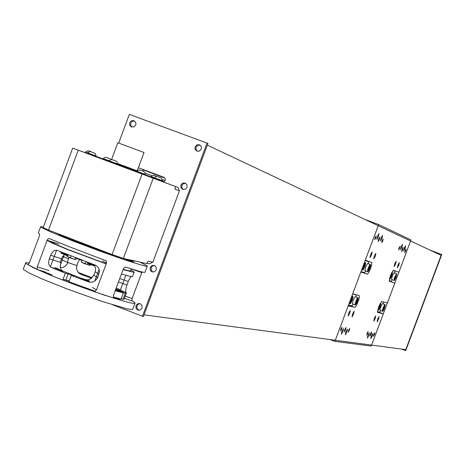 <?xml version="1.0" encoding="UTF-8"?>
<svg xmlns="http://www.w3.org/2000/svg" width="465" height="465" viewBox="0 0 465 465"><rect width="100%" height="100%" fill="white"/><g stroke="black" fill="none" stroke-linecap="round" stroke-linejoin="round"><path stroke-width="0.7" d="M83.218 151.945L81.206 151.27M147.446 262.184L146.905 263.632L123.37 258.435L112.088 254.541L48.517 230.088L43.175 227.588L72.726 148.126L162.576 181.705L164.261 182.321L162.425 181.129M173.858 185.872L72.726 148.126M147.562 261.929L148.382 261.179L152.845 262.184L149.451 263.795L147.045 263.26M163.302 181.908L177.938 187.383L179.438 190.848L175.177 189.296L175.009 188.337L175.642 186.546M175.195 189.302L174.98 188.569M147.818 261.539L148.399 261.185M136.902 171.254L117.546 164.023L136.902 171.254M117.529 163.511L137.152 170.847L144.005 152.549L117.796 142.743L111.536 159.559M106.02 159.698L109.112 160.849L106.02 159.698M136.786 171.568L117.43 164.331M108.984 161.186L109.106 160.826L117.5 163.965L117.436 164.348L96.04 156.298M154.118 178.019L145.214 174.677M87.641 153.194L87.763 152.84L96.156 155.978L96.028 156.333L87.664 153.206M88.96 153.688L145.196 174.724L145.144 173.224L144.173 171.655L139.988 169.998L138.425 170.173L136.908 171.219L145.324 174.369M144.144 174.329L161.657 180.862M151.02 176.857L151.137 176.508L151.991 176.828L154.241 177.688L154.113 178.037L163.448 181.519M154.374 175.41L157.042 176.404M157.083 176.404L155.519 176.735L154.241 177.688L158.21 179.176L162.552 180.792L162.523 180.333L161.245 177.961L157.798 176.671M162.419 181.141L162.552 180.792M136.797 171.207L136.774 171.573L141.68 173.41M109.118 160.832L111.077 159.64L113.233 159.989L116.401 161.268L117.209 162.407L117.558 163.988M87.775 152.845L88.856 151.985L90.408 151.561L93.169 152.497L95.319 153.619L96.156 155.978M85.444 152.351L85.56 151.997L87.786 152.834M85.572 152.003L87.943 150.759L90.599 151.555M109.141 160.803L103.16 158.565L103.021 158.908L105.032 159.664M103.16 158.565L104.422 157.635L105.95 157.31L110.042 158.838L110.792 159.722M89.786 265.422L84.27 263.585L81.439 262.167L89.733 265.422L90.413 264.608M75.44 259.65L69.849 257.779L66.972 256.32L75.324 259.639L76.01 259.493L76.51 258.156M65.362 254.89L67.169 255.785M65.524 254.994L67.158 255.814M77.08 258.528L82.009 260.638L77.08 258.528M130.944 270.06L133.949 271.775L134.24 272.194L133.542 272.304L123.091 269.572M106.148 263.946L66.948 249.316L52.783 243.335L47.105 240.417M69.221 280.947L63.019 279.401L65.333 273.17L51.086 267.317L49.092 265.271L48.569 262.603L49.028 259.546L51.226 253.861L53.923 250.804L55.533 250.222L57.154 250.403L95.063 265.056L96.749 265.997L98.272 267.59L99.196 269.59L99.44 271.793L97.342 278.291L94.697 281.22L91.721 282.272L89.361 282.127L71.261 275.478L68.936 281.709L95.238 291.259M113.297 297.036L121.098 299.03L123.382 292.898L115.198 290.747M121.446 273.984L129.77 276.297L132.234 276.669L132.566 276.344M131.002 276.541L128.753 280.163L126.422 286.423L125.672 290.927L125.788 292.037L126.48 293.008L125.248 293.206L122.969 299.321L124.021 299.28L124.161 298.902M50.144 241.201L55.754 244.323L67.832 249.438L106.212 263.765M123.19 269.305L129.2 270.868L130.7 270.723M64.49 254.576L62.147 257.319L60.171 262.301L60.892 262.533L60.194 266.335L61.072 269.555L62.909 271.089L81.183 278.273L86.879 279.93L89.954 279.262L91.896 277.89L93.61 275.228L93.866 275.373L95.447 270.95L95.552 268.218L94.604 265.684M60.892 262.533L60.2 262.219M67.797 262.551L77.004 265.66L67.291 262.324L67.797 262.551L67.129 263.951L65.152 266.23L62.746 267.474L60.287 267.433M91.454 278.291L80.695 274.257L78.597 272.891L76.801 269.892L76.568 267.776L77.004 265.66M76.766 265.527L78.277 261.533L79.521 259.708M68.971 257.424L67.291 262.324L61.188 259.58M60.101 269.979L56.654 268.067L55.416 267.811L54.452 268.154L60.898 270.886L62.845 271.333L60.101 269.979M86.473 280.226L80.829 278.547L87.606 281.249L88.92 281.354L89.489 280.872L86.473 280.226M79.55 273.647L84.554 275.251L78.591 272.885M115.82 289.079L122.644 291.398L118.598 288.922L116.169 288.149M71.261 275.478L74.313 276.007L72.517 275.135L65.333 273.17M78.219 272.502L92.128 277.651M60.223 266.927L60.194 266.329M91.024 277.89L91.599 278.169M116.86 290.369L117 290.003L115.663 289.503M94.831 265.19L95.331 265.451L95.081 265.062M139.785 262.057L147.341 266.009L146.202 266.242L141.633 265.16L123.44 259.406L97.29 250.17L71.819 240.556L51.743 232.413L41.379 227.507L40.693 227.019L40.775 226.571L43.402 226.984M40.635 226.961L38.223 232.82L39.583 234.023L39.292 236.156L29.295 263.045L28.057 264.672L37.77 269.654L37.072 268.578L37.276 266.834L47.273 239.981L47.947 238.987L48.953 238.504L70.145 247.072L106.078 260.755L106.584 261.859L106.462 263.103L96.482 289.893L95.261 291.247L93.482 291.369L114.349 298.292L113.338 297.193L113.419 295.519L123.353 268.875L124.254 267.613L125.724 267.172L140.43 271.606L144.092 272.38L145.063 272.066M142.046 271.996L132.054 298.71L131.95 300.983L124.364 298.356M55.416 232.744L73.54 240.51L101.73 251.135L124.062 258.778L131.973 261.068L134.257 261.173M63.752 236.755L58.381 234.959L64.571 237.4L66.419 237.906L63.752 236.755M131.473 261.504L126.282 259.772L132.49 262.225L134.24 262.69L131.473 261.504M49.65 273.897L44.954 272.321L45.843 272.984L52.278 275.018M113.402 297.373L120.348 299.809L114.872 297.484M131.769 300.593L134.652 302.448L135.117 303.087L134.885 303.354L131.839 303.163L125.405 301.657L104.026 295.066L76.196 285.237L52.574 276.088L33.811 267.98L25.691 263.341L25.523 262.923L26.116 262.649L29.307 263.01M25.633 263.266L23.25 269.043L23.413 269.468L28.946 272.92L41.687 278.768L66.768 288.841L101.701 301.308L126.736 308.731L131.519 309.539L132.659 309.428L132.792 308.969M64.513 279.651L69.047 281.424M343.484 328.534L342.961 331.499L341.345 334.201L341.88 331.237L343.484 328.534M354.161 311.213L353.632 314.166L352.057 316.834L352.586 313.881L354.161 311.213M372.174 251.908L371.628 254.942L370.047 257.587L370.593 254.553L372.174 251.908M382.573 235.348L382.021 238.371L380.469 240.975L381.021 237.952L382.573 235.348M402.51 244.311L401.958 247.148L400.522 249.618L401.068 246.781L402.51 244.311M399.348 262.527L398.801 265.323L397.377 267.782L397.918 264.986L399.348 262.527M375.703 315.863L375.179 318.641L373.715 321.164L374.244 318.386L375.703 315.863M372.796 333.388L372.279 336.119L370.82 338.63L371.355 335.893L372.796 333.388M369.355 332.812L368.832 335.573L367.367 338.113L367.891 335.346L369.355 332.812M379.091 316.595L378.562 319.345L377.115 321.844L377.65 319.095L379.091 316.595M396.151 261.278L395.61 264.103L394.169 266.584L394.709 263.76L396.151 261.278M405.643 245.723L405.096 248.531L403.678 250.978L404.225 248.171L405.643 245.723M378.981 233.732L378.423 236.784L376.853 239.417L377.406 236.365L378.981 233.732M375.836 253.338L375.29 256.343L373.732 258.959L374.279 255.959L375.836 253.338M350.285 310.376L349.756 313.358L348.146 316.049L348.686 313.067L350.285 310.376M347.436 329.185L346.913 332.12L345.315 334.8L345.855 331.865L347.436 329.185M376.15 235.912L375.784 237.952L374.732 239.708L375.098 237.673L376.15 235.912M399.976 246.398L399.609 248.287L398.65 249.938L399.017 248.043L399.976 246.398M374.761 332.696L374.412 334.509L373.453 336.172L373.808 334.358L374.761 332.696M349.651 328.47L349.308 330.412L348.25 332.184L348.611 330.243L349.651 328.47M341.978 327.18L341.636 329.162L340.554 330.97L340.909 328.988L341.978 327.18M368.065 331.574L367.722 333.417L366.734 335.108L367.088 333.26L368.065 331.574M406.09 249.083L405.724 250.943L404.788 252.559L405.149 250.705L406.09 249.083M383.16 238.998L382.794 240.992L381.765 242.718L382.131 240.725L383.16 238.998M379.835 237.086L379.394 239.516L378.138 241.608L378.58 239.184L379.835 237.086M371.576 331.783L371.163 333.98L369.989 335.997L370.413 333.8L371.576 331.783M403.196 247.397L402.754 249.653L401.615 251.617L402.051 249.362L403.196 247.397M345.995 327.447L345.576 329.807L344.292 331.964L344.728 329.604L345.995 327.447M359.213 295.577L359.41 297.089L358.556 300.489L356.481 305.395L355.086 307.307L348.157 305.894L335.3 340.246L371.616 345.065L383.311 313.852L377.475 312.358L378.766 306.726L381.55 301.547L387.409 302.924L394.82 283.144L389.182 281.151L390.478 275.466L393.245 270.316L398.918 272.211L410.624 240.963L378.196 225.676L365.316 260.069L371.831 262.591L371.651 264.887L370.506 268.642L368.896 272.24L367.519 274.112L360.811 272.101L352.662 293.868L359.213 295.577M367.222 274.181L362.311 272.106M366.612 260.789L366.519 260.505M365.234 260.29L368.547 261.719M361.026 271.537L364.444 272.624L365.757 271.066M368.507 263.748L368.507 261.673L365.17 260.458M364.455 272.618L360.974 271.67M348.483 305.034L352.005 305.819L353.313 304.267M356.08 296.961L356.103 294.897L352.627 293.967M352.011 305.819L348.436 305.156M389.135 280.709L391.112 281.308L392.251 279.854M394.802 273.065L394.884 271.2L393.035 270.496M393.152 270.386L394.872 271.188M391.065 281.319L389.141 280.854M377.441 311.66L379.562 312.108L380.701 310.661M383.265 303.877L383.352 302.006L381.608 301.512M379.51 312.12L377.435 311.783M370.5 264.695L370.175 267.27L368.489 271.095L367.995 271.636L367.705 271.159L368.565 267.823L370.099 264.881L370.588 264.847L370.564 265.66L369.477 269.189L367.891 271.74L364.915 270.665L365.804 266.666L367.553 263.521L370.367 264.445L369.355 265.591L368.077 268.567L367.466 271.217L367.885 271.665M358.073 297.914L357.26 301.861L355.417 304.964L352.47 303.872L353.249 300.187L355.214 296.687L357.934 297.664L356.806 299.024L355.644 301.756L355.022 304.377L355.434 304.871M396.697 273.955L396.011 277.378L394.297 280.494L391.524 279.512L392.355 275.89L394.029 272.85L396.581 273.734L394.547 277.454L393.948 279.715L394.262 280.43M380.236 310.37L379.981 309.58L380.661 307.103L382.05 304.151L382.73 303.796M156.287 269.816L154.461 271.769L152.102 271.845L151.073 271.235L150.166 269.898L150.178 267.468L152.02 265.509L154.392 265.445L156.141 267.02L156.287 269.816M154.45 265.469L152.224 266.201L151.049 268.043L151.387 270.607L153.037 272.031M201.293 149.12L199.456 151.084L197.201 151.23L195.317 149.672L194.928 148.289L195.143 146.853L196.991 144.877L199.264 144.749L200.496 145.475L201.281 146.644L201.293 149.12M200.084 145.144L198.009 145.254L196.201 146.934L195.91 149.195L197.294 151.259M135.722 124.94L133.92 126.893L131.351 126.922L129.683 125.19L129.665 122.708L131.485 120.749L133.711 120.604L135.565 122.15L135.943 123.516L135.722 124.94M134.565 121.016L132.56 121.179L130.822 122.836L130.531 125.056L131.862 127.096M187.023 187.389L185.285 189.307L182.774 189.435L180.943 187.691L180.885 185.099L182.635 183.175L185.163 183.065L186.971 184.814L187.023 187.389M185.616 183.28L183.344 183.652L181.821 185.454L181.792 187.802L183.256 189.575M142.046 308.022L140.325 309.917L139.087 310.225L137.657 309.952L135.966 308.167L136.071 305.336L137.977 303.616L140.354 303.726L142.028 305.511L142.046 308.022M140.006 303.587L137.931 304.383L136.762 306.563L137.245 308.836L139.023 310.231M164.029 177.351L165.209 178.479L165.383 179.746L164.54 181.222L163.378 181.705M83.88 152.195L82.811 151.793M61.06 252.03L60.851 252.553L61.427 252.879L68.268 255.262M66.478 254.983L67.245 255.494L63.943 254.372L61.171 253.204L62.415 253.483M87.484 262.289L87.298 262.795L88.077 263.196L94.715 265.492M89.292 264.178L87.577 263.393L88.978 263.748M92.808 265.16L88.327 263.783L87.298 262.789M126.788 275.547L127.776 275.809M365.525 262.934L365.298 262.673L364.804 263.114L363.461 265.736L362.479 269.136L362.485 269.95L362.874 269.996M363.502 266.224L365.484 262.911L365.321 265.12L363.531 269.357L362.834 269.991L362.683 269.543L363.502 266.224M352.929 296.612L352.673 296.356L352.191 296.81L350.703 299.809L349.854 302.855L349.889 303.674L350.255 303.662M350.407 301.372L351.912 297.676L352.906 296.594L352.697 298.879L351.197 302.564L350.099 303.494L350.407 301.372M355.411 303.349L356.736 299.629L358.044 297.896L358.033 299.419L356.702 303.128L355.568 304.837L355.411 303.349M392.414 272.444L392.111 272.269L391.385 273.292M389.734 277.681L389.594 278.826L389.955 279M389.856 278.134L390.908 274.751L392.402 272.438L391.425 276.669L390.292 278.768L389.839 278.855L389.856 278.134M394.134 280.011L395.215 276.251L396.686 273.949L395.715 278.122L394.599 280.197L394.244 280.424L394.134 280.011M385.148 304.709L384.474 305.069L383.084 308.022L382.399 310.498L382.399 311.248L382.712 311.242M382.596 311.091L383.689 307.016L385.154 304.773L384.148 308.987L383.032 311.027L382.596 311.091M380.672 303.465L379.702 304.494M378.039 308.888L377.9 310.05L378.254 310.202M378.185 310.161L379.045 306.383L380.765 303.686L379.905 307.452L378.185 310.161M175.026 189.116L174.974 188.825M151.148 176.514L152.41 175.578L153.95 175.253M137.971 170.376L137.599 169.655M60.857 252.571L61.345 253.309L66.576 255.297L67.907 255.587L68.372 254.983M94.901 264.998L94.099 265.823L89.309 264.184M364.467 262.336L365.455 262.719L365.653 263.277L364.816 266.678L363.2 269.816L362.677 270.113L361.689 269.758M351.86 296.002L353.051 296.856L352.243 300.262L350.598 303.465L350.075 303.785L349.087 303.424M391.978 272.095L392.53 272.746L391.85 275.576L390.484 278.518L389.961 279.076L389.391 278.971M382.625 303.639L385.218 304.726L384.41 308.347L382.771 311.288L380.062 310.417M380.294 303.308L380.806 303.645L380.8 304.447L379.905 307.452L378.62 309.952L377.696 310.172M142.906 169.463L143.336 171.248M164.982 178.083L142.819 169.702M165.104 180.554L162.32 179.513M152.142 175.706L145.092 173.073M179.438 190.848L152.845 262.184M177.938 187.383L174.026 185.936M48.517 230.088L78.236 150.195M153.247 178.252L123.37 258.435M112.088 254.541L142.063 174.079M81.439 262.167L82.136 260.295M89.536 265.207L89.838 264.393M85.153 263.696L85.897 261.702M66.972 256.32L67.28 255.506M74.888 259.336L75.475 257.761M70.36 257.75L71.005 256.023M122.969 299.321L121.237 298.646M91.059 277.791L91.855 277.931M117 290.003L125.248 293.206M115.535 289.852L123.382 292.898M120.354 289.991L125.783 275.431M94.767 281.18L99.144 269.421M56.544 250.24L50.348 266.887M64.217 254.774L60.223 265.515M361.962 272.205L360.904 271.862M389.159 281.058L394.82 283.144M378.498 312.027L383.311 313.852M365.223 260.313L366.42 260.72M364.211 265.352L364.903 264.475L364.845 265.573L363.421 268.427L364.211 265.352L364.845 265.573M363.479 267.311L364.107 267.549M369.065 267.41L369.809 266.224L369.908 266.986L368.507 270.107L369.065 267.41M368.635 268.689L369.257 268.921M369.443 266.811L369.908 266.986M351.261 299.803L352.081 298.268L352.371 298.594L351.023 301.971L350.732 301.651L351.261 299.803M351.156 300.181L351.842 300.442M351.988 298.449L352.371 298.594M356.266 301.523L357.085 299.768L357.539 299.623L356.359 302.994L355.905 303.139L356.266 301.523M355.969 302.849L356.359 302.994M356.516 300.989L357.172 301.239M390.629 276.262L391.896 273.92L390.972 276.96L390.437 277.506L390.629 276.262M390.548 276.797L390.972 276.96M391.158 274.96L391.704 275.17M394.832 278.105L396.122 275.373L395.436 278.082L394.808 279L394.832 278.105M394.913 277.884L395.436 278.082M395.622 276.094L396.093 276.274M383.218 309.219L384.491 306.232L384.044 308.551L383.346 309.771L383.218 309.219M383.503 308.347L384.044 308.551M384.253 306.644L384.619 306.784M378.731 308.342L379.981 305.203L379.713 307.22L378.969 308.638L378.731 308.342M379.126 306.993L379.713 307.22M379.888 305.377L380.219 305.505M118.668 143.011L129.311 114.419L207.965 143.447L143.412 316.555L112.757 304.848M164.145 177.398L138.308 167.749L164.011 177.345M207.07 143.022L142.406 316.427M401.469 349.029L405.422 350.54L441.477 254.39L430.45 250.31M441.477 254.39L441.75 254.524L405.73 350.581L405.422 350.54M365.327 219.614L378.62 224.531L411.014 239.923L410.624 240.963L441.122 255.337L405.776 349.599L371.616 345.065L371.227 346.105L334.87 341.391L330.103 339.555M334.87 341.391L335.3 340.246L144.045 314.863L207.332 145.144L410.624 240.963L371.616 345.065L335.3 340.246L378.62 224.531M68.576 258.883L62.787 256.296M81.038 274.391L80.48 274.065M121.935 290.974L125.974 292.38M118.459 282.005L126.91 284.958M119.749 278.547L128.201 281.505M87.379 281.18L88.594 281.9M84.537 279.5L85.112 279.843M61.229 270.554L62.909 271.089M51.086 267.317L54.626 268.445M93.866 275.373L97.662 277.559M95.18 271.839L98.981 274.001M61.485 258.784L50.598 255.25M60.171 262.301L49.284 258.79M68.262 273.699L65.954 279.895M114.349 298.292L114.024 298.141M90.698 289.689L93.482 291.369M37.77 269.654L45.843 272.211M125.219 296.066L132.141 298.466M131.769 269.09L141.779 272.624M92.425 287.469L96.482 289.893M102.335 260.859L106.462 263.103M58.834 244.073L47.174 240.225M48.982 270.554L37.276 266.834M354.783 307.394L349.593 305.424M394.797 271.13L393.169 270.374M81.724 151.392L82.817 151.793L81.718 151.387M105.02 159.687L105.137 159.373M134.077 272.292L132.455 276.646M126.288 293.183L124.021 299.28M134.373 260.865L134.17 261.411L134.373 260.865M131.357 268.962L130.601 270.99M80.364 274.106L79.777 273.763M147.213 266.3L144.941 272.397M134.885 303.354L132.612 309.446M393.175 270.374L394.715 270.95"/></g></svg>
